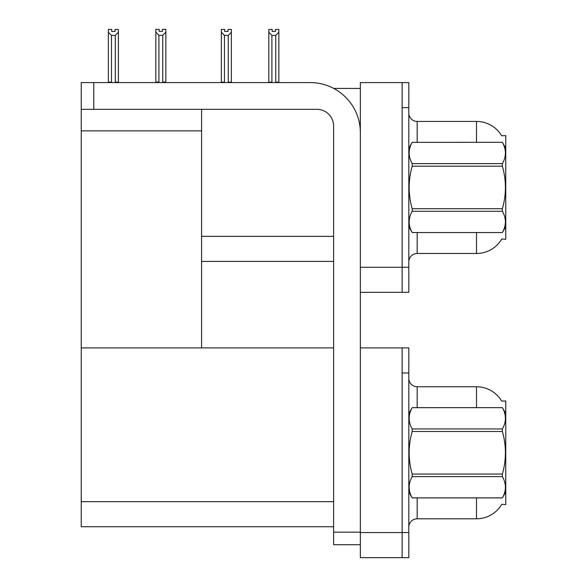 <?xml version="1.0" encoding="UTF-8"?>
<svg xmlns="http://www.w3.org/2000/svg" width="587" height="587" viewBox="0 0 587 587"><rect width="100%" height="100%" fill="white"/><g stroke="black" fill="none" stroke-linecap="round" stroke-linejoin="round"><path stroke-width="0.88" d="M333.717 88.432L360.352 88.432M402.132 347.9L402.132 557.65L408.823 557.65L408.823 347.9L360.352 347.9L360.352 82.584L402.132 82.584L402.132 292.333L360.352 292.333L360.352 267.261L402.132 267.261L402.132 292.333L408.823 292.333L408.823 267.261L402.132 267.261L402.132 107.648L408.823 107.648L408.823 267.261M201.576 261.413L333.614 261.413M501.65 135.751A29.247 29.247 0 0 0 476.505 121.436A29.247 29.247 0 0 1 501.65 135.751L505.759 135.648L505.759 239.269L501.738 239.019A29.247 29.247 0 0 1 476.505 253.474A29.247 29.247 0 0 0 501.592 239.269M201.576 130.879L201.576 347.9L81.241 347.9L81.241 130.879L201.576 130.879L201.576 109.321M81.241 130.879L81.241 82.584L93.781 82.584L93.781 109.321L316.899 109.321A16.715 16.715 0 0 1 333.614 126.036L333.614 532.16L360.352 532.16M360.352 292.333L360.352 557.65L402.132 557.65L402.132 372.972L408.823 372.972M201.576 347.9L333.614 347.9M81.241 347.9L81.241 526.73L333.614 526.73M501.65 401.068A29.247 29.247 0 0 0 476.505 386.76A29.247 29.247 0 0 1 501.65 401.068L505.759 400.965L505.759 504.585L501.738 504.336A29.247 29.247 0 0 1 476.505 518.791A29.247 29.247 0 0 0 501.592 504.585M417.174 232.584L417.174 253.474A8.357 8.357 0 0 0 408.823 261.831A8.357 8.357 0 0 1 417.174 253.474L476.505 253.474L476.505 232.584M476.505 142.333L476.505 121.436A29.247 29.247 0 0 1 501.592 135.648A29.247 29.247 0 0 0 476.505 121.436L417.174 121.436A8.357 8.357 0 0 1 408.823 113.086A8.357 8.357 0 0 0 417.174 121.436L417.174 142.333M402.132 82.584L408.823 82.584L408.823 107.648M417.174 497.901L417.174 518.791A8.357 8.357 0 0 0 408.823 527.148A8.357 8.357 0 0 1 417.174 518.791L476.505 518.791L476.505 497.901M476.505 407.649L476.505 386.76A29.247 29.247 0 0 1 501.592 400.965A29.247 29.247 0 0 0 476.505 386.76L417.174 386.76A8.357 8.357 0 0 1 408.823 378.402A8.357 8.357 0 0 0 417.174 386.76L417.174 407.649M276.154 82.584L275.743 82.165L275.743 35.403L271.906 35.403L268.809 32.212L268.809 29.431L272.155 29.431L272.155 31.419L275.494 31.419L272.155 31.419M275.494 31.419L275.494 29.431L278.84 29.431L278.84 32.212L275.743 35.403M275.743 82.165L278.84 82.165L278.84 82.584L278.84 32.212M271.906 35.403L271.906 82.165L271.495 82.584M268.809 82.165L268.809 32.212L268.809 82.165L271.906 82.165M228.035 31.419L224.689 31.419L228.035 31.419L228.035 29.431L231.373 29.431L231.373 32.212L228.277 35.403L224.439 35.403L224.439 82.165L221.343 82.165L221.343 82.584M224.439 35.403L221.343 32.212L221.343 29.431L224.689 29.431L224.689 31.419M224.439 82.165L224.029 82.584M221.343 32.212L221.343 82.165M231.373 32.212L231.373 82.165L228.277 82.165L228.277 35.403M228.688 82.584L228.277 82.165M231.373 82.165L231.373 82.584M162.768 35.315L158.923 35.315L155.834 32.131L155.834 29.35L159.172 29.35L159.172 31.331L162.518 31.331L162.518 29.35L165.857 29.35L165.857 32.131L162.768 35.315L162.768 82.077L165.857 82.077L165.857 82.584M165.857 82.077L165.857 32.131M158.923 35.315L158.923 82.077L155.834 82.077L155.834 82.584L155.834 32.131M158.923 82.077L158.439 82.584M162.518 31.331L159.172 31.331M115.052 31.419L111.706 31.419L115.052 31.419L115.052 29.431L118.391 29.431L118.391 82.165L115.301 82.165L115.301 35.403L111.457 35.403L111.457 82.165L111.046 82.584M111.706 31.419L111.706 29.431L108.368 29.431L108.368 82.584M118.391 32.212L115.301 35.403M111.457 35.403L108.368 32.212M111.457 82.165L108.368 82.165M118.391 82.165L118.391 82.584M360.352 544.699L333.614 544.699L333.614 532.16M360.352 132.721A50.137 50.137 0 0 0 310.215 82.584L93.781 82.584M93.781 109.321L81.241 109.321M505.759 148.181L502.377 142.333L412.199 142.355L502.377 142.333C506.427 149.472 506.427 156.56 502.377 163.626L502.377 166.187L412.199 166.187C408.148 180.326 408.148 194.51 412.199 208.723L412.199 211.283C408.148 218.349 408.148 225.437 412.199 232.555L502.377 232.555C506.427 225.496 506.427 218.408 502.377 211.283L412.199 211.283M412.199 208.723L502.377 208.723C506.427 194.51 506.427 180.326 502.377 166.187M502.377 208.723L502.377 211.283M505.759 226.729L502.377 232.584M408.823 226.729L412.199 232.584M408.823 148.181L412.199 142.355C408.148 149.414 408.148 156.502 412.199 163.626L412.199 166.187M412.199 232.555L502.377 232.555M412.199 163.626L502.377 163.626M505.759 413.497L502.377 407.649L412.199 407.672C408.148 414.738 408.148 421.826 412.199 428.943L412.199 431.504C408.148 445.65 408.148 459.826 412.199 474.047L412.199 476.607C408.148 483.666 408.148 490.754 412.199 497.879L502.377 497.879C506.427 490.813 506.427 483.725 502.377 476.607L412.199 476.607M412.199 428.943L502.377 428.943C506.427 421.884 506.427 414.796 502.377 407.672M502.377 428.943L502.377 431.504L412.199 431.504M412.199 474.047L502.377 474.047C506.427 459.826 506.427 445.65 502.377 431.504M502.377 474.047L502.377 476.607M408.823 492.053L412.199 497.901L502.377 497.901L505.759 492.053M408.823 413.497L412.199 407.649L502.377 407.649M201.576 236.341L333.614 236.341M360.352 532.578L408.823 532.578M81.241 501.665L333.614 501.665M417.174 121.436A8.357 8.357 0 0 1 408.823 113.086M417.174 386.76A8.357 8.357 0 0 1 408.823 378.402"/></g></svg>
